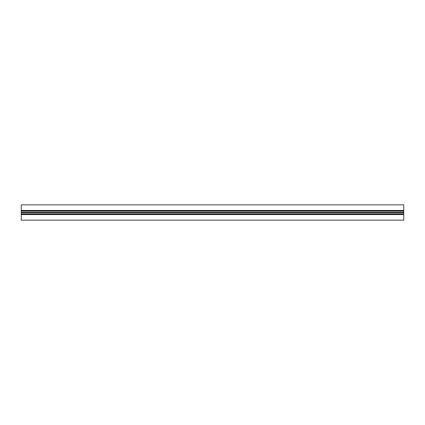 <?xml version="1.0" encoding="UTF-8"?>
<svg xmlns="http://www.w3.org/2000/svg" width="425" height="425" viewBox="0 0 425 425"><rect width="100%" height="100%" fill="white"/><g stroke="black" fill="none" stroke-linecap="round" stroke-linejoin="round"><path stroke-width="0.64" d="M21.25 204.85L403.75 204.85L21.25 204.85L21.25 210.433L403.75 210.433L403.75 204.85L403.75 210.433L21.25 210.433L403.75 210.433L403.75 210.816L21.25 210.816L403.75 210.55L21.25 210.816L403.75 210.933L21.25 210.933L21.25 204.85M21.25 213.988L403.75 213.988L403.75 211.012L21.25 211.012L403.75 211.012L21.25 211.092L403.75 211.092L403.75 212.272L21.25 212.272L21.25 211.092L21.25 212.272L403.75 212.272L21.25 212.5L403.75 212.5L21.25 212.728L403.75 212.728L403.75 213.908L21.25 213.908L21.25 212.728L21.25 213.908L403.75 213.908L21.25 213.988L403.75 214.067L21.25 214.067L403.75 214.184L21.25 214.184L403.75 214.45L21.25 214.45L403.75 214.567L21.25 214.567L21.25 220.15L403.75 220.15L403.75 214.567L403.75 220.15L21.25 220.15L21.25 214.078"/></g></svg>

